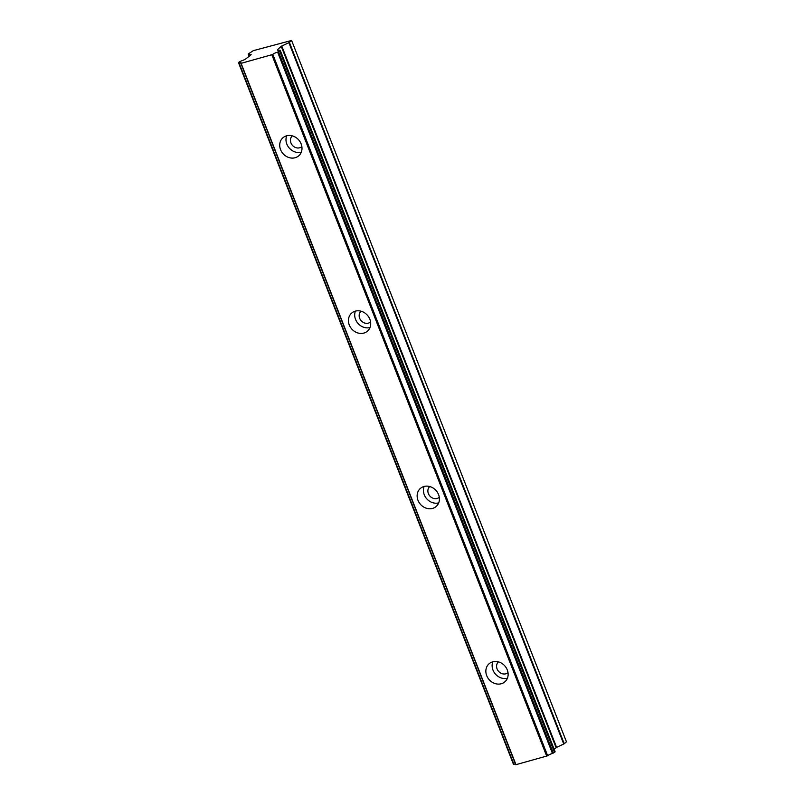 <?xml version="1.0" encoding="UTF-8"?>
<svg xmlns="http://www.w3.org/2000/svg" width="805" height="805" viewBox="0 0 805 805"><rect width="100%" height="100%" fill="white"/><g stroke="black" fill="none" stroke-linecap="round" stroke-linejoin="round"><path stroke-width="1.21" d="M508.005 672.628A7.195 6.259 48.4 0 1 497.098 668.945A7.195 6.259 48.4 0 1 498.456 661.871M301.865 146.621A7.195 6.259 48.4 0 1 290.957 142.938A7.195 6.259 48.4 0 1 292.316 135.854M370.582 321.96A7.195 6.259 48.4 0 1 359.664 318.277A7.195 6.259 48.4 0 1 361.022 311.193M439.289 497.299A7.195 6.259 48.4 0 1 428.381 493.606A7.195 6.259 48.4 0 1 429.739 486.532M486.713 675.667A11.995 10.425 -131.6 0 0 504.956 681.755A11.995 10.425 -131.6 0 0 507.271 669.911A11.995 10.425 -131.6 0 0 489.027 663.813A11.995 10.425 -131.6 0 0 486.713 675.667M492.841 661.79A11.995 10.425 -131.6 0 0 492.982 670.092A11.995 10.425 -131.6 0 0 507.412 678.213M280.573 149.65A11.995 10.425 -131.6 0 0 298.816 155.747A11.995 10.425 -131.6 0 0 301.13 143.894A11.995 10.425 -131.6 0 0 282.887 137.806A11.995 10.425 -131.6 0 0 280.573 149.65M286.701 135.783A11.995 10.425 -131.6 0 0 286.842 144.085A11.995 10.425 -131.6 0 0 301.271 152.205M349.279 324.989A11.995 10.425 -131.6 0 0 367.523 331.086A11.995 10.425 -131.6 0 0 369.847 319.233A11.995 10.425 -131.6 0 0 351.604 313.145A11.995 10.425 -131.6 0 0 349.279 324.989M355.408 311.112A11.995 10.425 -131.6 0 0 355.558 319.424A11.995 10.425 -131.6 0 0 369.988 327.544M417.996 500.328A11.995 10.425 -131.6 0 0 436.24 506.415A11.995 10.425 -131.6 0 0 438.564 494.572A11.995 10.425 -131.6 0 0 420.321 488.474A11.995 10.425 -131.6 0 0 417.996 500.328M424.124 486.451A11.995 10.425 -131.6 0 0 424.265 494.763A11.995 10.425 -131.6 0 0 438.705 502.884M240.947 63.374L272.342 54.589L547.189 755.925L515.794 764.72L240.916 63.253A4.578 0.886 158.6 0 0 241.077 62.86A4.578 0.886 158.6 0 0 239.025 62.891L238.552 62.538L239.105 62.045L241.188 60.979A4.578 0.886 158.6 0 0 246.109 58.654L251.14 54.69M554.192 749.344L556.597 747.362L564.245 743.75L289.398 42.403L291.601 40.451L253.273 50.665L248.192 54.036L251.1 54.589M278.439 51.741L280.19 50.182L555.048 751.518L553.297 753.088L278.439 51.741L277.604 52.094L552.451 753.44L553.297 753.088M547.189 755.925L547.631 755.684A4.578 0.886 158.6 0 1 552.451 753.44M238.612 62.921L513.882 764.237A4.578 0.886 158.6 0 1 515.442 764.015M564.245 743.75L566.448 741.797L291.601 40.451M278.278 50.403L277.735 49.427L281.247 46.298L288.904 42.695L563.752 744.041M547.631 755.684L272.784 54.338L272.342 54.589M272.784 54.338A4.578 0.886 158.6 0 1 277.604 52.094M277.987 49.648L277.936 49.749A4.578 0.886 158.6 0 0 277.715 50.212A4.578 0.886 158.6 0 0 279.758 50.182L555.048 751.518M277.936 49.749L278.188 50.403M271.849 54.81L546.706 756.157M515.995 764.75L241.138 63.404M513.882 764.237L239.025 62.891M249.178 56.431L248.252 54.076M278.228 50.403L277.967 49.719M555.098 751.88L280.241 50.534M279.677 51.027L554.534 752.373M556.597 747.362L281.74 46.016M281.247 46.298L556.104 747.644M515.713 764.69L240.856 63.343M513.449 764.247L238.592 62.911M249.148 56.461L248.192 54.036"/></g></svg>
